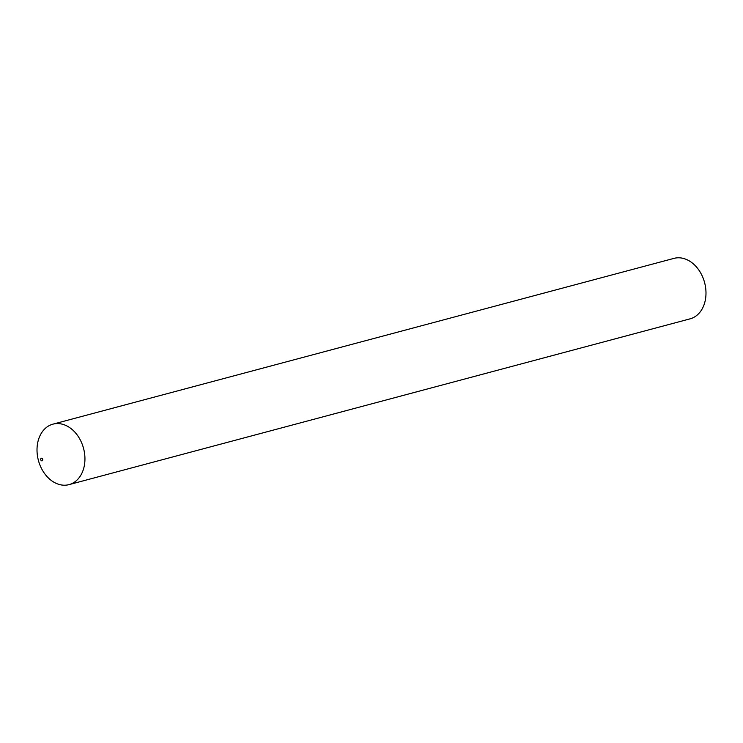 <?xml version="1.0" encoding="UTF-8"?>
<svg xmlns="http://www.w3.org/2000/svg" width="743" height="743" viewBox="0 0 743 743"><rect width="100%" height="100%" fill="white"/><g stroke="black" fill="none" stroke-linecap="round" stroke-linejoin="round"><path stroke-width="1.11" d="M41.859 458.264A1.337 0.994 -104.9 0 0 41.599 460.799A1.337 0.994 -104.9 0 0 41.859 458.264M63.991 424.708A31.29 23.358 -104.9 0 0 52.911 424.16A31.29 23.358 -104.9 0 0 37.15 453.221A31.29 23.358 -104.9 0 0 57.963 484.074A31.29 23.358 -104.9 0 0 69.053 484.622A31.29 23.358 -104.9 0 0 84.804 455.561A31.29 23.358 -104.9 0 0 63.991 424.708M69.053 484.622L690.089 318.84A31.29 23.358 -104.9 0 0 705.85 289.779A31.29 23.358 -104.9 0 0 685.037 258.926A31.29 23.358 -104.9 0 0 673.947 258.378L52.911 424.16"/></g></svg>

